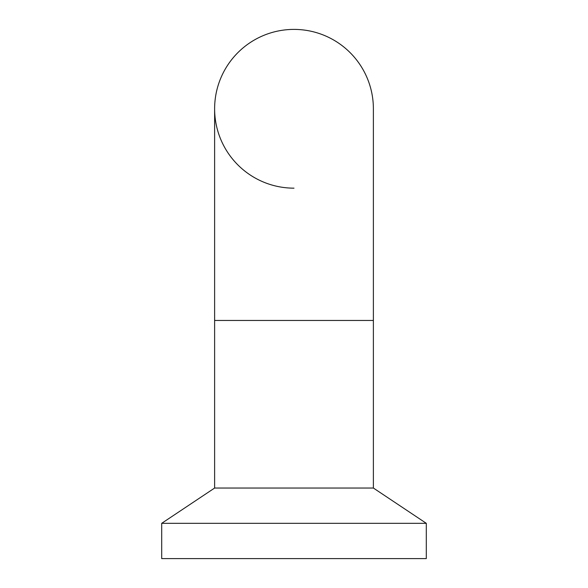<?xml version="1.0" encoding="UTF-8"?>
<svg xmlns="http://www.w3.org/2000/svg" width="588" height="588" viewBox="0 0 588 588"><rect width="100%" height="100%" fill="white"/><g stroke="black" fill="none" stroke-linecap="round" stroke-linejoin="round"><path stroke-width="0.88" d="M161.7 558.6L161.7 523.32L214.62 488.04L214.62 320.46L214.62 488.04L373.38 488.04L373.38 320.46L373.38 488.04L426.3 523.32L426.3 558.6L161.7 558.6L161.7 523.32L426.3 523.32L426.3 558.6M294 188.16A79.38 79.38 0 0 1 214.62 108.78A79.38 79.38 0 0 1 294 29.4A79.38 79.38 0 0 1 373.38 108.78A79.38 79.38 0 0 0 294 29.4A79.38 79.38 0 0 0 214.62 108.78A79.38 79.38 0 0 1 294 29.4A79.38 79.38 0 0 1 373.38 108.78L373.38 320.46L214.62 320.46L214.62 108.78M373.38 488.04L426.3 523.32"/></g></svg>
